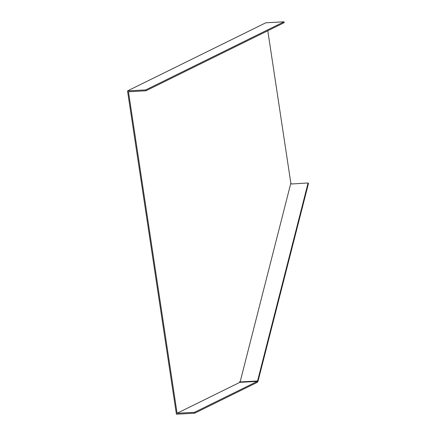 <?xml version="1.0" encoding="UTF-8"?>
<svg xmlns="http://www.w3.org/2000/svg" width="436" height="436" viewBox="0 0 436 436"><rect width="100%" height="100%" fill="white"/><g stroke="black" fill="none" stroke-linecap="round" stroke-linejoin="round"><path stroke-width="0.65" d="M127.519 90.906L265.78 22.803L284.032 21.8L145.771 89.903L127.519 90.906L176.411 414.2L194.663 413.197L257.442 382.274L257.305 381.386L239.86 382.345L177.081 413.268L194.532 412.309L257.305 381.386M284.032 21.8L284.168 22.688L145.907 90.792L128.457 91.751L177.081 413.268M267.797 30.754L290.839 183.147L240.111 381.941L239.724 381.456L239.86 382.345M240.111 381.941L257.562 380.982L308.094 182.962L308.481 183.447L257.949 381.467L257.562 380.982M291.537 183.992L308.094 182.962M291.45 183.878L290.839 183.147M145.907 90.792L145.771 89.903M194.532 412.309L194.663 413.197M257.327 381.5L257.949 381.467"/></g></svg>
